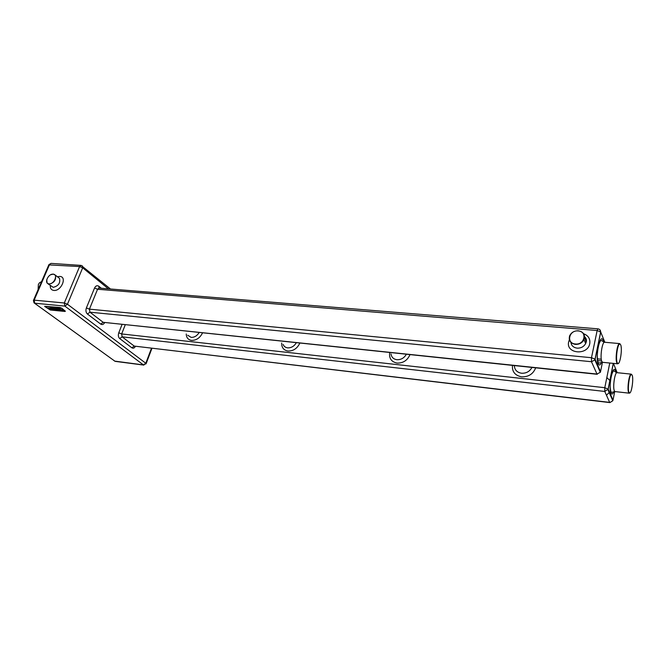 <?xml version="1.0" encoding="UTF-8"?>
<svg xmlns="http://www.w3.org/2000/svg" width="666" height="666" viewBox="0 0 666 666"><rect width="100%" height="100%" fill="white"/><g stroke="black" fill="none" stroke-linecap="round" stroke-linejoin="round"><path stroke-width="1" d="M575.382 343.989C584.723 345.146 587.628 331.377 578.196 330.944C568.964 329.837 565.967 343.431 575.382 343.989M578.313 330.802C583.549 331.909 585.439 334.865 583.974 339.693C582.167 342.94 579.303 344.505 575.382 344.389C570.279 343.298 568.381 340.409 569.68 335.722C571.42 332.367 574.292 330.727 578.313 330.802M618.323 363.461L617.382 363.711L616.833 362.887C615.093 359.215 617.074 344.081 619.347 343.623L620.212 344.047M620.712 344.863L619.63 343.956C617.432 344.397 615.509 359.074 617.191 362.645L617.732 363.445C619.946 365.418 622.56 349.067 620.712 344.863M629.853 392.882L629.054 393.106L628.596 392.424C627.022 389.127 628.962 374.525 631.018 374.175L631.751 374.558M632.184 375.249L631.285 374.492C629.303 374.825 627.414 388.994 628.937 392.199L629.378 392.857C631.36 394.672 633.841 378.996 632.184 375.249M41.558 281.651L39.444 282.825L38.353 284.507L38.112 289.618M65.376 311.238L61.78 308.216L59.915 307.484L44.739 306.285M61.697 308.416L65.093 310.939L64.927 311.463L50.266 309.998L44.672 306.435L61.78 308.216M60.639 309.548L59.207 309.623L61.896 310.556L59.574 309.64L60.639 309.548M58.417 309.224L57.767 309.157L58.708 310.123L56.227 309.007L58.999 310.356L59.615 310.256L58.417 309.224M53.055 309.74L54.587 309.865L54.421 309.349L51.407 308.533L53.055 309.74L54.779 309.74M51.673 308.649L53.089 309.615M50.483 309.265L48.277 308.383L49.634 308.208L47.661 308.083L49.284 309.24L51.399 309.39L50.683 308.866L49.301 308.674L50.483 309.265M49.8 308.982L50.433 309.024M50.083 308.175L52.273 307.784L60.489 308.633L51.848 307.659L50.083 308.175L52.306 307.7L57.684 308.674M50.891 308.283L59.524 309.032L50.907 308.233M51.074 308.5L52.722 309.707L51.074 308.5M56.752 309.973L57.734 310.206L55.553 308.957L53.888 308.774L55.494 309.956L57.426 310.09M62.837 309.765L61.222 309.657L63.536 310.806L64.127 310.681L63.628 310.314L61.722 309.807L62.837 309.765M57.717 308.599L59.515 308.683M51.007 308.175L53.954 308.175M48.285 308.3L49.684 308.466M47.669 308.067L49.284 309.24M49.317 309.166L51.324 309.357M50.666 308.458L52.048 309.59M52.481 309.598L52.04 309.64M52.805 308.774L53.821 309.623L54.212 309.457L53.43 308.924L52.281 308.808M54.212 309.457L52.772 308.858M55.436 309.548L56.785 309.898M54.162 308.808L55.578 309.848M55.536 309.981L55.977 309.948M56.094 309.29L54.762 309.057M58.042 309.19L59.066 309.981M56.51 309.032L59.615 310.248M59.033 309.44L61.097 310.165M60.373 310.306L61.896 310.556M59.632 309.457L60.814 309.682M61.222 309.657L63.295 310.381M62.562 310.522L64.127 310.689M61.83 309.673L63.012 309.898M50.774 274.717L53.38 274.092L55.386 275.166C56.36 279.812 54.254 282.817 49.059 284.157L47.111 283.133L46.72 279.703M49.001 283.841C54.096 284.499 58.433 274.317 53.147 274.184C48.094 273.56 43.74 283.641 49.001 283.841M570.945 342.441C571.411 345.696 573.468 347.594 577.122 348.151C581.018 348.268 583.866 346.72 585.664 343.498L586.147 342.049L584.598 336.696M583.641 333.758C588.353 335.589 590.392 338.886 589.76 343.631C587.645 355.919 565.467 353.763 568.689 341.741L569.355 339.785M604.87 342.282L600.732 332.093L595.113 359.274L594.88 359.948L591.475 361.721L591.483 357.709L597.152 330.511L97.569 289.244L89.427 309.149L591.483 357.709L595.038 359.132L600.541 371.661L602.447 362.312M599.85 329.745L600.732 332.093L597.152 330.511L597.968 328.846C599.683 329.146 600.574 330.178 600.657 331.943L594.88 359.948L600.307 372.319L600.541 371.661L600.299 372.294M601.531 362.387C600.274 365.276 599.167 365.759 598.21 363.836C595.029 357.342 600.208 332.342 603.038 340.301L603.521 341.991M619.613 343.581L604.62 342.257C602.206 341.491 599.841 357.517 601.806 361.413L602.663 362.329L617.64 363.803M596.986 374.042L591.475 361.721L89.952 312.188L103.172 322.311L596.986 374.042L600.307 372.319L596.986 374.042M187.729 335.248L191.134 337.379C194.38 337.471 197.053 335.864 199.151 332.55M202.539 332.9C200 337.937 196.337 340.434 191.558 340.393C188.145 339.81 186.38 337.679 186.255 333.999M299.833 343.107C297.286 348.468 293.34 351.115 287.978 351.04C283.658 350.241 281.56 347.56 281.676 342.99M409.973 354.662C407.45 360.389 403.155 363.203 397.103 363.087C391.383 361.896 388.919 358.383 389.718 352.53M535.672 367.84C533.208 374.009 528.521 377.006 521.62 376.839C515.026 375.507 511.979 371.703 512.47 365.409M125.25 324.8L121.662 333.949L604.795 387.704L609.756 363.028M601.648 360.972L597.452 360.564M595.595 360.381L595.046 360.323M514.343 365.601C514.585 369.88 516.982 372.419 521.536 373.235C526.248 373.426 529.711 371.503 531.943 367.449M391 353.929C391.491 357.226 393.448 359.149 396.869 359.707C400.999 359.856 404.162 358.05 406.352 354.279M283.1 344.389C283.891 346.387 285.406 347.544 287.637 347.852C291.292 347.968 294.189 346.27 296.328 342.74M613.344 363.386L608.2 389.16L613.02 400.149L614.71 391.566M604.795 387.704L608.2 389.16L604.77 391.45L122.128 336.83L134.224 346.087L609.665 402.389L604.77 391.45L604.795 387.704M617.199 372.694L613.428 363.395M613.852 391.658C612.745 394.264 611.779 394.738 610.963 393.09C608.133 387.371 612.895 363.544 615.409 370.654L615.859 372.352M631.243 374.142L617.032 372.677C614.86 371.928 612.587 387.337 614.36 390.825L615.068 391.583L629.27 393.181M135.431 346.37C134.374 348.135 133.175 348.609 131.843 347.802L134.224 346.087L609.873 402.597L612.778 400.707M606.46 395.221L609.532 392.199M609.914 380.561L606.834 377.555M86.38 307.942C85.548 310.506 85.897 312.529 87.437 314.027L89.952 312.188L89.427 309.149L86.38 307.942L94.547 288.037L97.569 289.244L99.059 288.07L597.968 328.846M99.026 288.07L98.809 286.23L101.299 288.253M119.714 338.578L122.128 336.83L121.662 333.949L118.764 332.809C117.99 335.281 118.307 337.196 119.714 338.578L131.843 347.802M118.764 332.809L122.061 324.459M108.383 288.828L82.692 267.807L67.449 304.22L145.796 363.253L151.473 348.276M98.809 286.23C97.119 285.173 95.696 285.772 94.547 288.037M87.437 314.027L100.699 324.109C102.198 325.016 103.513 324.525 104.654 322.635M48.926 264.61L51.074 263.386L49.55 264.519L34.149 300.15L64.311 302.988L79.604 266.558L82.692 267.807L82.284 265.817M51.074 263.386L81.11 265.401L79.604 266.558L48.809 264.885L33.533 300.208M114.56 361.097L143.465 364.926L64.877 306.11L34.74 303.213L34.149 300.15L33.425 300.458L34.024 302.847L114.927 361.213L34.424 303.138M57.426 276.756L59.782 276.432C67.466 276.631 61.222 291.417 53.804 290.434C51.307 290.06 50.133 288.428 50.275 285.548M48.193 283.957L53.238 287.337C58.408 286.005 60.506 283.025 59.515 278.388L58.408 277.522M146.07 363.852L145.796 363.253L143.465 364.926L146.145 363.636L151.948 348.326M64.311 302.988L64.877 306.11L67.449 304.22L64.311 302.988M597.236 374.3L103.172 322.311L100.699 324.109M583.974 339.693L585.664 343.498L586.222 342.182C586.796 340.076 586.255 338.236 584.598 336.663M604.62 342.257L601.157 340.443C599.233 341.125 597.76 348.551 597.585 351.723C597.002 356.152 597.294 359.973 598.443 363.17L602.663 362.329M609.873 402.597L612.803 400.774L607.983 389.793L613.261 363.378M617.032 372.677L613.802 370.862C612.221 371.262 610.747 378.005 610.497 381.368C609.898 385.822 610.123 389.518 611.18 392.457L615.068 391.583M81.11 265.401L110.498 289.002M55.386 275.166L58.583 277.655M115.368 361.388L143.898 365.101M597.31 358.841L601.273 359.232"/></g></svg>
